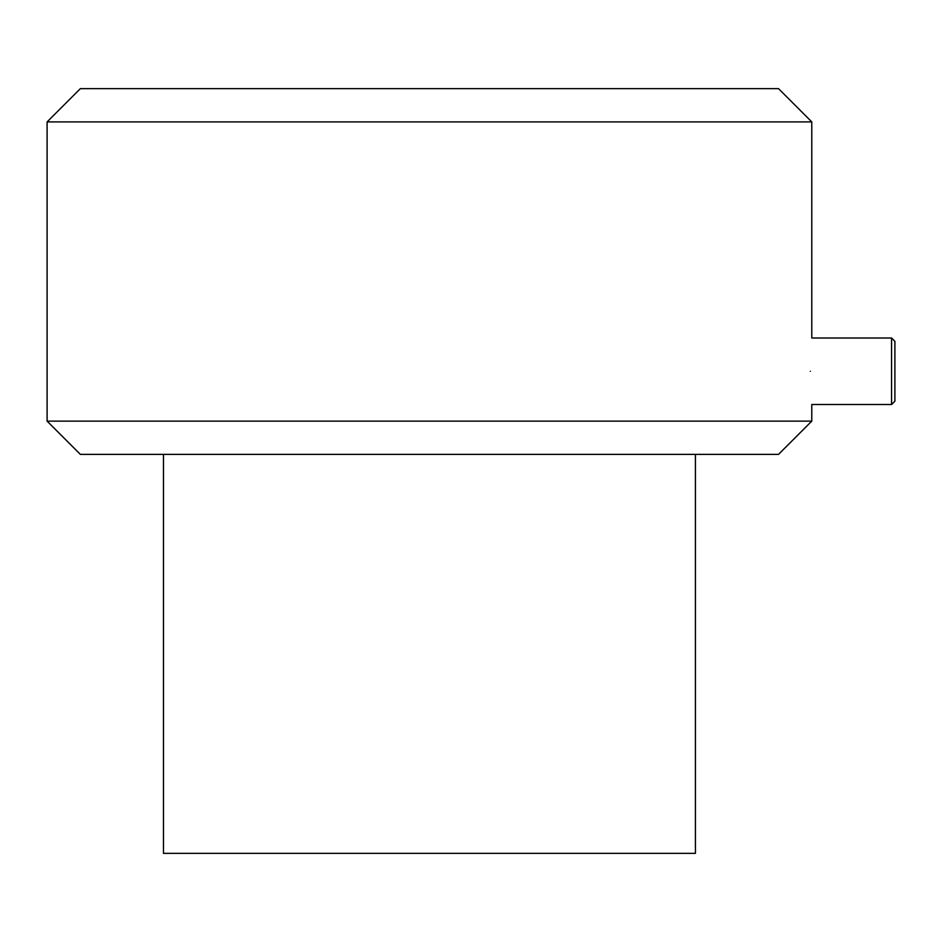 <?xml version="1.0" encoding="UTF-8"?>
<svg xmlns="http://www.w3.org/2000/svg" width="942" height="942" viewBox="0 0 942 942"><rect width="100%" height="100%" fill="white"/><g stroke="black" fill="none" stroke-linecap="round" stroke-linejoin="round"><path stroke-width="1.41" d="M163.461 454.374L163.461 853.346L695.42 853.346L695.42 454.374M894.9 401.186L894.9 341.334L891.579 338.013L891.579 404.507L894.9 401.186M810.332 371.254C811.91 414.139 811.91 414.139 810.332 371.254C811.91 328.369 811.91 328.369 810.332 371.254M47.1 421.133L80.353 454.374L778.539 454.374L811.78 421.133L47.1 421.133L47.1 121.907L811.78 121.907L778.539 88.654L80.353 88.654L47.1 121.907M811.78 421.133L811.78 404.507L891.579 404.507M811.78 121.907L811.78 338.013L891.579 338.013"/></g></svg>
